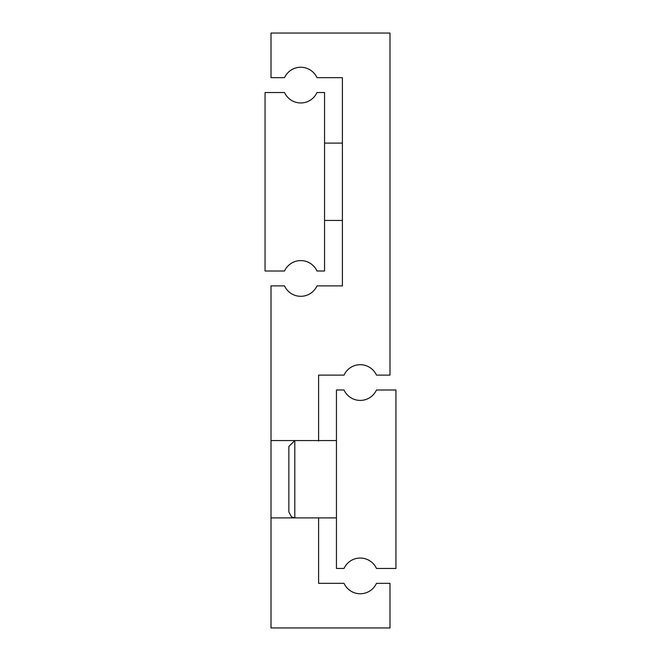 <?xml version="1.0" encoding="UTF-8"?>
<svg xmlns="http://www.w3.org/2000/svg" width="661" height="661" viewBox="0 0 661 661"><rect width="100%" height="100%" fill="white"/><g stroke="black" fill="none" stroke-linecap="round" stroke-linejoin="round"><path stroke-width="0.99" d="M288.857 479.225L288.857 446.505L294.806 440.557L294.806 517.894L291.501 516.894L288.857 511.945L288.857 479.225M336.449 389.99L336.449 568.46L344.017 568.46A17.847 17.847 0 0 1 376.473 568.46L395.939 568.46L395.939 389.99L376.473 389.99A17.847 17.847 0 0 1 344.017 389.99L336.449 389.99M336.449 517.894L271.01 517.894L271.01 285.882L284.527 285.882A17.847 17.847 0 0 0 316.983 285.882L342.398 285.882L342.398 77.668L316.983 77.668A17.847 17.847 0 0 0 284.527 77.668L271.01 77.668L271.01 33.05L389.99 33.05L389.99 375.118L376.473 375.118A17.847 17.847 0 0 0 344.017 375.118L318.602 375.118L318.602 441.036M271.01 517.894L271.01 627.95L389.99 627.95L389.99 583.332L376.473 583.332A17.847 17.847 0 0 1 344.017 583.332L318.602 583.332L318.602 517.894M271.01 440.557L336.449 440.557M324.551 92.54L324.551 271.01L316.983 271.01A17.847 17.847 0 0 0 284.527 271.01L265.061 271.01L265.061 92.54L284.527 92.54A17.847 17.847 0 0 0 316.983 92.54L324.551 92.54M342.398 143.107L324.551 143.107M342.398 220.444L324.551 220.444"/></g></svg>
